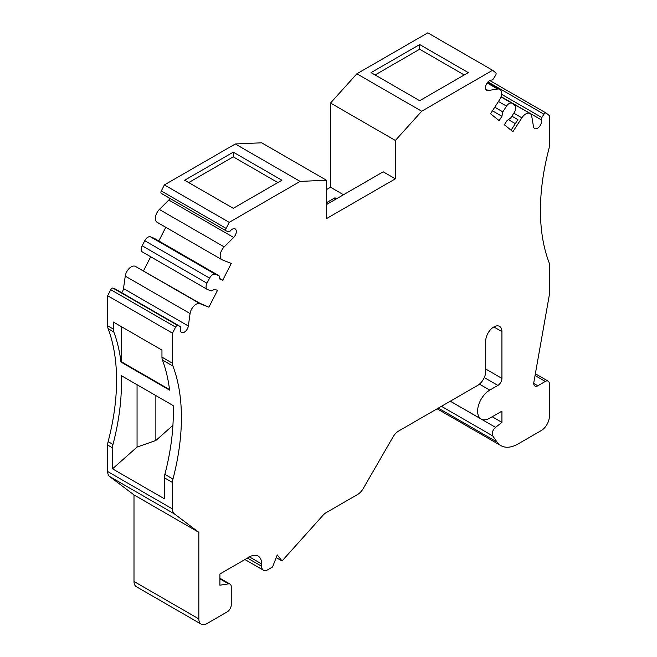 <?xml version="1.0" encoding="UTF-8"?>
<svg xmlns="http://www.w3.org/2000/svg" width="657" height="657" viewBox="0 0 657 657"><rect width="100%" height="100%" fill="white"/><g stroke="black" fill="none" stroke-linecap="round" stroke-linejoin="round"><path stroke-width="0.99" d="M161.959 357.145A11.465 6.619 120 0 0 162.427 360.011A206.306 119.114 120 0 1 169.596 390.127L120.97 362.056A206.306 119.114 -60 0 0 113.801 331.941A11.465 6.619 -60 0 1 113.333 329.075L113.333 322.012L161.959 350.091L161.959 357.145L172.487 363.231L172.487 333.173L175.591 327.12L110.754 289.688L107.658 295.74L107.658 325.798L113.333 329.075M533.739 383.433L537.796 385.774L545.294 381.446A5.732 3.31 -60 0 1 548.16 381.159A5.732 3.31 -60 0 1 549.342 383.778L549.342 416.538A11.465 6.619 -60 0 1 541.237 430.573L518.11 443.927A34.386 19.85 120 0 1 500.913 445.635A34.386 19.85 120 0 1 497.053 442.046L492.75 435.928A5.732 3.31 120 0 1 495.559 427.362L501.932 422.385L501.932 411.151L489.777 418.172A17.189 9.929 120 0 1 481.179 419.026A17.189 9.929 120 0 1 478.542 405.246A17.189 9.929 120 0 1 489.777 390.102L497.883 385.421A5.732 3.31 -60 0 0 501.932 378.399L501.932 331.613A11.465 6.619 120 0 0 499.558 326.365A11.465 6.619 120 0 0 490.73 329.436A11.465 6.619 120 0 0 485.728 340.967L485.728 371.386A11.465 6.619 -60 0 1 477.623 385.421L398.717 430.976A11.465 6.619 120 0 0 392.985 437.02L363.288 488.455A11.465 6.619 -60 0 1 357.564 494.507L326.332 512.534A11.465 6.619 120 0 0 322.907 515.392L282.042 560.988L277.262 554.902L272.581 566.966L267.719 569.775A8.598 4.96 -60 0 1 263.416 570.202A8.598 4.96 -60 0 1 261.642 566.26L261.642 563.928A17.189 9.929 120 0 0 258.078 556.052A17.189 9.929 120 0 0 249.479 556.906L219.898 573.988L219.898 585.215L228.579 583.851A5.732 3.31 -60 0 1 230.057 584.081A5.732 3.31 -60 0 1 231.248 586.709L231.248 604.867A5.732 3.31 -60 0 1 227.199 611.889L206.93 623.583A11.465 6.619 -60 0 1 201.206 624.15A11.465 6.619 -60 0 1 198.833 618.902L198.833 532.342L174.475 513.946A11.465 6.619 -60 0 1 172.487 508.961L172.487 482.468A11.465 6.619 -60 0 1 172.963 479.06A206.306 119.114 120 0 0 172.963 366.097A11.465 6.619 -60 0 1 172.487 363.231M175.591 327.12A2.291 1.322 120 0 1 177.875 325.568L180.026 326.406A2.291 1.322 120 0 1 180.125 326.463A2.291 1.322 120 0 1 180.511 328.172A5.732 3.31 120 0 0 181.48 332.45A5.732 3.31 120 0 0 185.561 331.251A5.732 3.31 120 0 0 188.337 325.995L190.078 313.553A8.598 4.96 120 0 1 199.974 303.682L208.901 307.18L217.5 290.386L214.699 289.294L211.201 290.977L207.505 289.523A5.732 3.31 120 0 1 207.242 289.4A5.732 3.31 120 0 1 207.004 283.224L209.608 278.133A5.732 3.31 120 0 1 215.315 274.265L219.011 275.71L219.914 279.118L222.707 280.211L231.305 263.416L222.37 259.926A8.598 4.96 120 0 1 221.984 259.737A8.598 4.96 120 0 1 224.201 246.892L233.654 237.464A5.732 3.31 120 0 0 235.132 228.907A5.732 3.31 120 0 0 230.303 230.911A2.291 1.322 120 0 1 228.472 231.765L226.32 230.927A2.291 1.322 120 0 1 226.213 230.878A2.291 1.322 120 0 1 226.123 228.406L229.219 222.353L164.39 184.921L235.296 143.973L300.134 181.406L326.472 180.24L326.472 218.609L395.358 178.835L395.358 140.467L421.704 111.222L492.61 70.283L495.715 72.755A2.291 1.322 120 0 1 495.518 75.514L493.366 78.832A2.291 1.322 120 0 1 491.535 80.088A5.732 3.31 120 0 0 486.328 84.367A5.732 3.31 120 0 0 486.697 90.28A5.732 3.31 120 0 0 488.184 90.518L497.636 89.032A8.598 4.96 120 0 1 499.854 89.385A8.598 4.96 120 0 1 499.46 99.946L490.533 113.751L499.131 120.617L501.923 116.297L502.819 111.854L506.514 106.138A5.732 3.31 120 0 1 511.992 103.256A5.732 3.31 120 0 1 512.23 103.42L514.833 105.498A5.732 3.31 120 0 1 514.332 112.38L510.637 118.096L507.13 120.461L504.338 124.781L512.936 131.646L521.863 117.841A8.598 4.96 120 0 1 530.068 113.513A8.598 4.96 120 0 1 531.751 116.289L533.5 126.719A5.732 3.31 120 0 0 534.626 128.567A5.732 3.31 120 0 0 539.643 126.325A5.732 3.31 120 0 0 541.319 119.861A2.291 1.322 120 0 1 541.811 117.529L543.963 114.211A2.291 1.322 120 0 1 546.148 113.053A2.291 1.322 120 0 1 546.246 113.119L549.342 115.599L549.342 145.657A11.465 6.619 -60 0 1 548.874 149.065A206.306 119.114 120 0 0 548.874 262.028A11.465 6.619 -60 0 1 549.342 264.894L549.342 293.827A11.465 6.619 -60 0 1 549.145 296.02L533.845 382.333A5.732 3.31 -60 0 0 534.929 386.053A5.732 3.31 -60 0 0 537.796 385.774M229.219 222.353L300.134 181.406M281.902 180.24L233.276 208.31L184.65 180.24L233.276 152.161L281.902 180.24M511.877 116.174L517.905 119.648L511.097 130.176M326.472 204.573L383.203 171.814L395.358 178.835M326.472 180.24L261.642 142.807L235.296 143.973M208.901 307.18L199.876 303.263L135.137 266.249A8.598 4.96 -60 0 0 125.249 276.121L123.5 288.563A5.732 3.31 -60 0 1 121.701 292.726M172.963 479.06L164.858 474.379A11.465 6.619 120 0 0 164.39 477.795L172.487 482.468M172.922 425.35L155.873 440.469L155.873 395.596M201.206 624.15L136.369 586.717A11.465 6.619 -60 0 1 133.995 581.47L133.995 494.91L109.637 476.514A11.465 6.619 -60 0 1 107.658 471.529L107.658 445.035L112.519 447.844L112.519 468.827L137.058 447.072L155.873 440.469M112.519 468.827L164.39 498.778L164.39 477.795M107.658 445.035A11.465 6.619 -60 0 1 108.126 441.627A206.306 119.114 -60 0 0 108.126 328.664A11.465 6.619 -60 0 1 107.658 325.798M110.754 289.688A2.291 1.322 -60 0 1 113.037 288.136L115.189 288.973A2.291 1.322 -60 0 1 115.295 289.031A2.291 1.322 -60 0 1 115.386 289.096M150.708 256.764L143.555 270.75M142.668 252.091A5.732 3.31 -60 0 1 142.405 251.968A5.732 3.31 -60 0 1 142.167 245.792L144.77 240.7A5.732 3.31 -60 0 1 150.486 236.832L154.181 238.277L219.011 275.71M165.794 227.297L158.805 240.947M221.984 259.737L157.146 222.304A8.598 4.96 -60 0 1 159.364 209.46L168.816 200.032A5.732 3.31 -60 0 0 170.073 198.463M226.123 230.812L161.482 193.495A2.291 1.322 -60 0 1 161.384 193.445A2.291 1.322 -60 0 1 161.285 190.973L164.39 184.921M395.358 140.467L330.528 103.034L330.528 187.261L326.472 189.602M330.528 103.034L356.866 73.789L427.781 32.85L492.61 70.283M282.042 560.988L276.211 557.621M501.932 422.385L492.208 416.768M515.318 123.656L508.354 119.631M502.819 111.854L494.77 107.206M501.923 116.297L492.43 110.819M468.301 72.623L419.675 44.545L371.049 72.623L419.675 100.693L468.301 72.623M421.704 111.222L356.866 73.789M343.496 194.743L330.528 187.261M336.606 198.726L334.98 197.79L326.472 202.701M222.707 280.211L219.75 278.502M172.487 333.173L107.658 295.74M112.519 447.844A11.465 6.619 -60 0 1 112.988 444.436L108.126 441.627M198.833 532.342L133.995 494.91M137.058 384.723L137.058 447.072M164.858 474.379A206.306 119.114 120 0 0 173.152 405.566L121.29 375.623A206.306 119.114 -60 0 1 112.988 444.436M464.244 74.964L419.675 49.226L419.675 44.545M419.675 49.226L375.098 74.964M188.699 182.58L233.276 156.842L233.276 152.161M233.276 156.842L277.845 182.58M334.98 199.654L334.98 197.79M121.43 326.693L121.43 361.785L169.522 389.552M121.43 361.785L120.97 362.056M172.963 366.097L162.427 360.011M261.642 566.26L247.459 558.072M261.642 563.928L249.479 556.906M198.833 618.902L133.995 581.47M228.579 583.851L219.898 578.842M501.932 331.613L493.826 326.931M501.932 378.399L485.728 369.045M497.883 385.421L484.275 377.561M489.777 390.102L479.438 384.131M495.559 427.362L450.267 401.213M492.75 435.928L441.438 406.305M497.053 442.046L438.293 408.128M545.294 381.446L535.053 375.525M546.041 113.004L489.777 80.524L546.148 113.053M543.963 114.211L488.003 81.903M541.811 117.529L501.578 94.304M541.319 119.861L501.061 96.62M521.863 117.841L513.807 113.193M506.514 106.138L498.466 101.49M497.636 89.032L487.141 82.971M488.184 90.518L485.761 89.114M226.123 228.406L161.285 190.973M233.654 237.464L168.816 200.032M224.201 246.892L159.364 209.46M215.315 274.265L150.486 236.832M209.608 278.133L144.77 240.7M207.004 283.224L142.167 245.792M199.974 303.682L135.137 266.249M190.078 313.553L125.249 276.121M188.337 325.995L123.5 288.563M180.026 326.406L115.189 288.973M177.875 325.568L113.037 288.136M172.487 508.961L107.658 471.529M174.475 513.946L109.637 476.514M113.801 331.941L108.126 328.664M263.416 570.202L244.938 559.526M230.057 584.081L219.898 578.217M481.179 419.026L450.3 401.197M500.913 445.635L437.119 408.802M548.16 381.159L535.365 373.767M530.068 113.513L501.02 96.743M511.992 103.256L500.971 96.891M499.854 89.385L487.634 82.322M226.213 230.878L161.384 193.445M207.242 289.4L142.405 251.968M180.125 326.463L115.295 289.031"/></g></svg>
